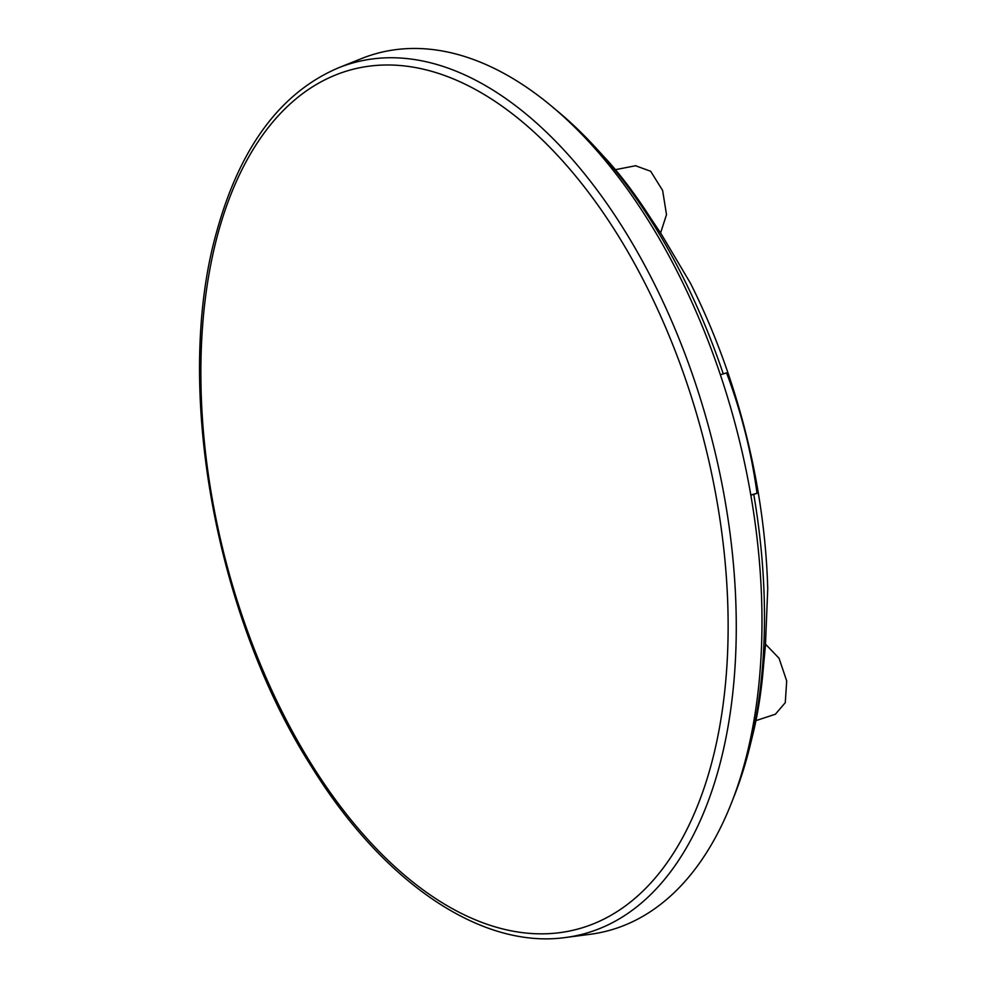 <?xml version="1.0" encoding="UTF-8"?>
<svg xmlns="http://www.w3.org/2000/svg" width="987" height="987" viewBox="0 0 987 987"><rect width="100%" height="100%" fill="white"/><g stroke="black" fill="none" stroke-linecap="round" stroke-linejoin="round"><path stroke-width="1.48" d="M565.637 937.49L590.177 934.294A453.65 251.697 -104.6 0 0 744.84 762.297A453.65 251.697 -104.6 0 0 668.273 254.634A453.65 251.697 -104.6 0 0 361.365 58.64L338.405 67.856C280.666 92.531 240.075 147.162 216.671 231.735C173.49 383.733 214.401 614.457 311.139 766.06C382.722 882.168 481.051 949.482 565.637 937.49A450.528 249.97 -104.6 0 0 719.239 766.677A450.528 249.97 -104.6 0 0 643.203 262.505A450.528 249.97 -104.6 0 0 338.405 67.856M733.39 798.039A445.137 246.984 -104.6 0 0 749.91 746.406L753.167 733.131C758.189 712.195 761.668 689.407 763.617 664.769L765.418 645.806L767.738 588.77A422.942 234.672 -104.6 0 0 690.394 283.121L661.179 233.882L650.556 217.991C637.047 196.919 623.056 178.141 608.572 161.695L592.607 144.361A445.137 246.984 -104.6 0 0 552.942 107.423M749.91 746.406A445.137 246.984 -104.6 0 0 753.76 494.413L750.86 495.178M753.76 494.413L757.029 493.327C751.391 451.984 741.237 411.826 726.543 372.852L723.274 373.937A445.137 246.984 -104.6 0 0 592.607 144.361M723.274 373.937L720.35 374.702M757.029 493.327L750.823 494.943M765.567 644.215L779.039 658.243L786.701 680.956L785.27 702.682L775.387 714.218L755.931 720.633M635.566 165.754L650.655 171.257L662.622 190.454L666.509 214.648L660.574 232.981M711.331 764.172A444.347 246.54 -104.6 0 0 557.186 155.008A444.347 246.54 -104.6 0 0 217.671 234.659A444.347 246.54 -104.6 0 0 371.803 843.811A444.347 246.54 -104.6 0 0 711.331 764.172M635.986 165.668L615.407 169.678"/></g></svg>
